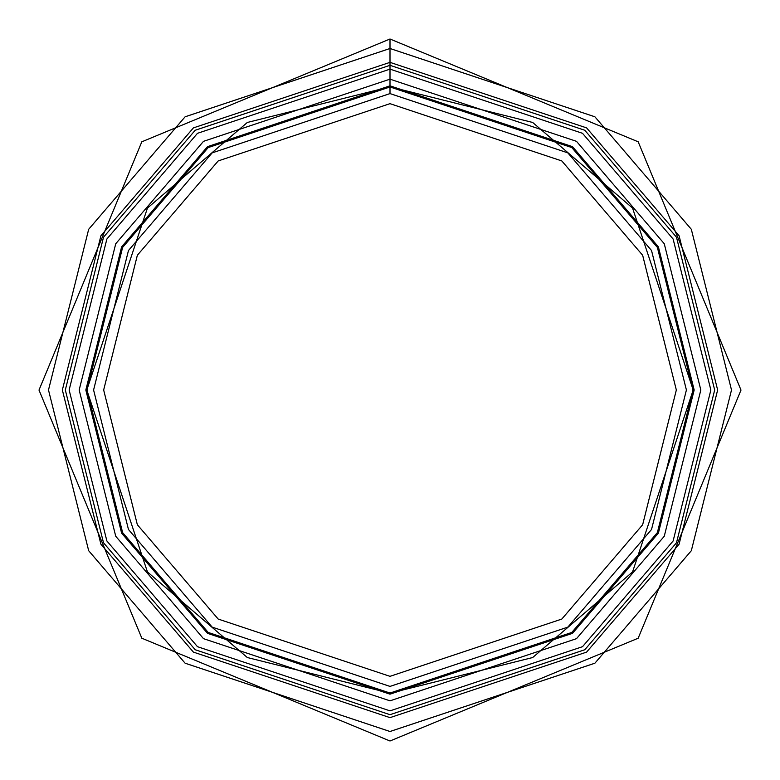<?xml version="1.0" encoding="UTF-8"?>
<svg xmlns="http://www.w3.org/2000/svg" width="780" height="780" viewBox="0 0 780 780"><rect width="100%" height="100%" fill="white"/><g stroke="black" fill="none" stroke-linecap="round" stroke-linejoin="round"><path stroke-width="1.17" d="M390 86.97L571.818 147.576L657.374 247.397L693.03 390L657.374 532.603L571.818 632.424L390 693.03L208.182 632.424L122.626 532.603L86.97 390L122.626 247.397L208.182 147.576L390 86.97L208.182 147.576L122.626 247.397L86.97 390L122.626 532.603L208.182 632.424L390 693.03L571.818 632.424L657.374 532.603L693.03 390L657.374 247.397L571.818 147.576L390 86.97L390 93.59L212.16 152.88L128.466 250.516L93.59 390L128.466 529.483L212.16 627.12L390 686.41L567.84 627.12L651.534 529.483L686.41 390L651.534 250.516L567.84 152.88L390 93.59L567.84 152.88L651.534 250.516L686.41 390L651.534 529.483L567.84 627.12L390 686.41L212.16 627.12L128.466 529.483L93.59 390L128.466 250.516L212.16 152.88L390 93.59L390 69.137L197.486 133.312L106.889 239.002L69.137 390L106.889 540.998L197.486 646.688L390 710.863L582.514 646.688L673.111 540.998L710.863 390L673.111 239.002L582.514 133.312L390 69.137L390 86.97M390 62.351L193.411 127.881L100.903 235.814L62.351 390L100.903 544.187L193.411 652.119L390 717.649L586.589 652.119L679.097 544.187L717.649 390L679.097 235.814L586.589 127.881L390 62.351M390 79.17L203.502 141.336L115.742 243.73L79.17 390L115.742 536.269L203.502 638.664L390 700.83L576.498 638.664L664.258 536.269L700.83 390L664.258 243.73L576.498 141.336L390 79.17M390 85.829L207.499 146.659L121.612 246.86L85.829 390L121.612 533.14L207.499 633.341L390 694.171L572.5 633.341L658.388 533.14L694.171 390L658.388 246.86L572.5 146.659L390 85.829M390 103.662L218.195 160.934L137.348 255.255L103.662 390L137.348 524.745L218.195 619.067L390 676.338L561.805 619.067L642.652 524.745L676.338 390L642.652 255.255L561.805 160.934L390 103.662L561.805 160.934L642.652 255.255L676.338 390L642.652 524.745L561.805 619.067L390 676.338L218.195 619.067L137.348 524.745L103.662 390L137.348 255.255L218.195 160.934L390 103.662M390 69.137L582.514 133.312L673.111 239.002L710.863 390L673.111 540.998L582.514 646.688L390 710.863L197.486 646.688L106.889 540.998L69.137 390L106.889 239.002L197.486 133.312L390 69.137L390 65.315L195.195 130.26L103.516 237.208L65.315 390L103.516 542.792L195.195 649.74L390 714.685L584.805 649.74L676.484 542.792L714.685 390L676.484 237.208L584.805 130.26L390 65.315L390 69.137M390 65.315L584.805 130.26L676.484 237.208L714.685 390L676.484 542.792L584.805 649.74L390 714.685L195.195 649.74L103.516 542.792L65.315 390L103.516 237.208L195.195 130.26L390 65.315L390 48.496L185.104 116.795L88.676 229.291L48.496 390L88.676 550.709L185.104 663.205L390 731.504L594.896 663.205L691.324 550.709L731.504 390L691.324 229.291L594.896 116.795L390 48.496L390 65.315M390 48.496L594.896 116.795L691.324 229.291L731.504 390L691.324 550.709L594.896 663.205L390 731.504L185.104 663.205L88.676 550.709L48.496 390L88.676 229.291L185.104 116.795L390 48.496L390 39L390 48.496M693.196 390L632.56 208.084L532.682 122.47L390 86.804L247.319 122.47L147.44 208.084L86.804 390L147.44 571.916L247.319 657.53L390 693.196L532.682 657.53L632.56 571.916L693.196 390L632.56 571.916L532.682 657.53L390 693.196L247.319 657.53L147.44 571.916L86.804 390L147.44 208.084L247.319 122.47L390 86.804L532.682 122.47L632.56 208.084L693.196 390L632.56 208.084L532.682 122.47L390 86.804L247.319 122.47L147.44 208.084L86.804 390L147.44 571.916L247.319 657.53L390 693.196L532.682 657.53L632.56 571.916L693.196 390M390 39L141.814 141.804L39 390.078L141.833 638.225L390 741L638.167 638.225L741 390.078L638.186 141.804L390 39"/></g></svg>
